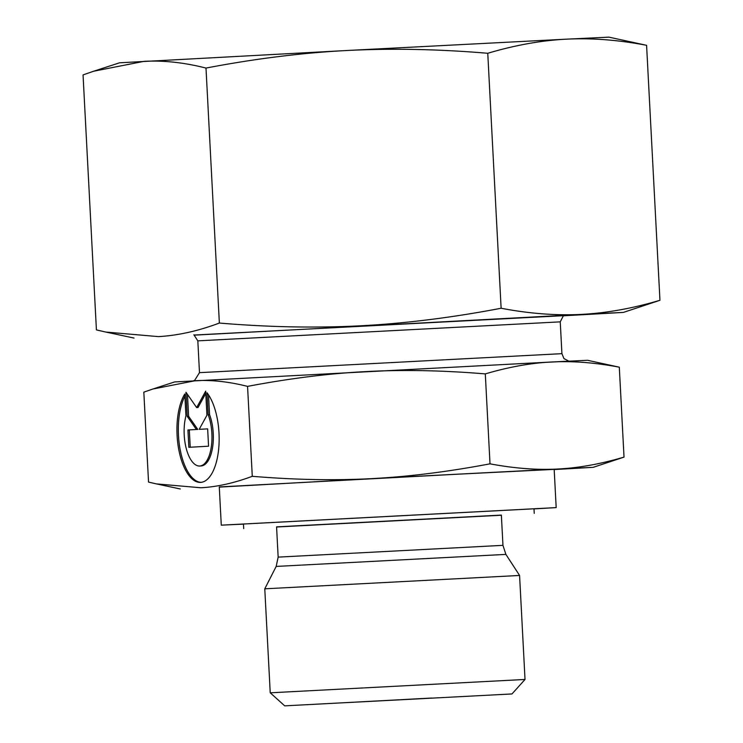 <?xml version="1.0" encoding="UTF-8"?>
<svg xmlns="http://www.w3.org/2000/svg" width="743" height="743" viewBox="0 0 743 743"><rect width="100%" height="100%" fill="white"/><g stroke="black" fill="none" stroke-linecap="round" stroke-linejoin="round"><path stroke-width="1.11" d="M525.022 679.455L270.229 692.81L264.777 588.809L519.58 575.453L525.022 679.455L511.983 693.943L284.708 705.85L511.983 693.943M276.182 566.426L505.89 554.389L502.955 545.343L501.367 515.085L276.572 526.861L278.161 557.12L276.182 566.426L264.777 588.809M501.376 515.233L276.582 527.01M534.013 508.797L243.453 524.029M534.013 508.909L556.182 507.608L554.176 469.381L459.592 474.099L219.278 486.934L221.284 525.162L243.463 524.131M556.182 507.608L221.284 525.162M568.822 361.135L563.956 358.581L561.912 353.659L560.25 321.858L197.824 340.851L193.886 334.787M431.618 698.039L321.886 703.9L431.618 698.039M554.185 469.567L593.165 467.338L624.018 457.112C600.455 464.059 578.277 468.034 557.464 469.028L371.593 478.622C334.684 480.61 294.906 479.839 252.276 476.309C234.101 483.089 216.965 486.906 200.851 487.761L156.439 483.907L148.535 482.086L143.826 392.155L152.779 389.044L195.242 380.713C211.346 379.766 228.788 381.661 247.558 386.379C289.594 378.41 329.065 373.469 365.983 371.584C402.892 369.596 442.661 370.367 485.3 373.896C508.862 366.949 531.041 362.974 551.854 361.98L174.679 381.93L152.779 389.044M593.165 467.338L557.464 469.028C536.66 470.115 514.175 468.378 490.009 463.827C447.983 471.796 408.511 476.737 371.593 478.622L219.287 487.12M207.018 392.768A48.239 20.99 87 0 1 211.3 474.461A48.239 20.99 87 0 1 200.536 482.402A48.239 20.99 87 0 1 178.589 448.596A48.239 20.99 87 0 1 184.793 394.004L185.945 415.904A31.838 13.857 -93 0 0 187.933 453.797A31.838 13.857 -93 0 0 199.691 466.028A31.838 13.857 -93 0 0 211.151 447.862A31.838 13.857 -93 0 0 208.161 414.668L207.018 392.768M207.65 428.869L208.56 446.209L188.852 447.305L187.942 429.965L196.403 429.491L187.227 416.349L185.964 392.267L196.654 407.573L205.672 391.171L206.935 415.253L199.189 429.343L207.65 428.869M207.65 428.878L199.189 429.343M205.792 393.391L198.028 407.498L196.654 407.573M187.459 394.403L188.611 416.275L197.787 429.426L189.316 429.891L190.227 447.23M187.227 416.349L188.611 416.275M196.403 429.491L197.787 429.426M187.942 429.965L189.316 429.891M208.504 394.849L209.545 414.594A31.838 13.857 87 0 1 212.526 447.788A31.838 13.857 87 0 1 201.065 465.954L199.691 466.028M208.161 414.668L209.545 414.594M184.914 396.168A48.239 20.99 -93 0 0 180.159 449.589A48.239 20.99 -93 0 0 201.223 482.346M619.309 367.181L587.555 360.29L551.854 361.98C572.658 360.894 595.143 362.621 619.309 367.181L624.018 457.112M252.276 476.309L247.558 386.379M490.009 463.827L485.3 373.896M563.389 315.691L194.053 335.047M487.761 53.273C515.085 45.147 541.378 40.438 566.64 39.156L346.349 50.533C391.171 48.202 438.314 49.112 487.761 53.273L501.126 308.252C452.376 317.567 405.594 323.419 360.773 325.787C315.951 328.118 268.808 327.208 219.361 323.047C198.288 330.979 177.976 335.502 158.417 336.616L105.785 332.056L96.414 329.892L83.049 74.913L93.655 71.226L143.993 61.353C163.553 60.285 184.218 62.523 205.997 68.068C254.738 58.753 301.528 52.911 346.349 50.533L119.614 62.793L93.655 71.226M563.324 315.812L623.386 312.413L659.951 300.293C632.627 308.419 606.334 313.128 581.072 314.41L194.127 335.158M623.386 312.413L581.072 314.41C555.801 315.654 529.155 313.602 501.126 308.252M205.997 68.068L219.361 323.047M646.586 45.314L608.963 37.15L566.64 39.156C591.911 37.912 618.557 39.964 646.586 45.314L659.951 300.293M502.955 545.343L278.161 557.12M561.912 353.659L199.486 372.661L197.824 340.851M505.89 554.389L519.58 575.453M534.245 513.357L534.003 508.751M546.885 362.278L569.816 361.2M560.25 321.858L563.528 315.422M180.289 488.978L156.439 483.907M199.486 372.661L194.62 380.416L193.394 380.815M243.695 528.589L243.453 523.982M284.708 705.85L270.229 692.81M134.037 338.056L105.785 332.056"/></g></svg>
